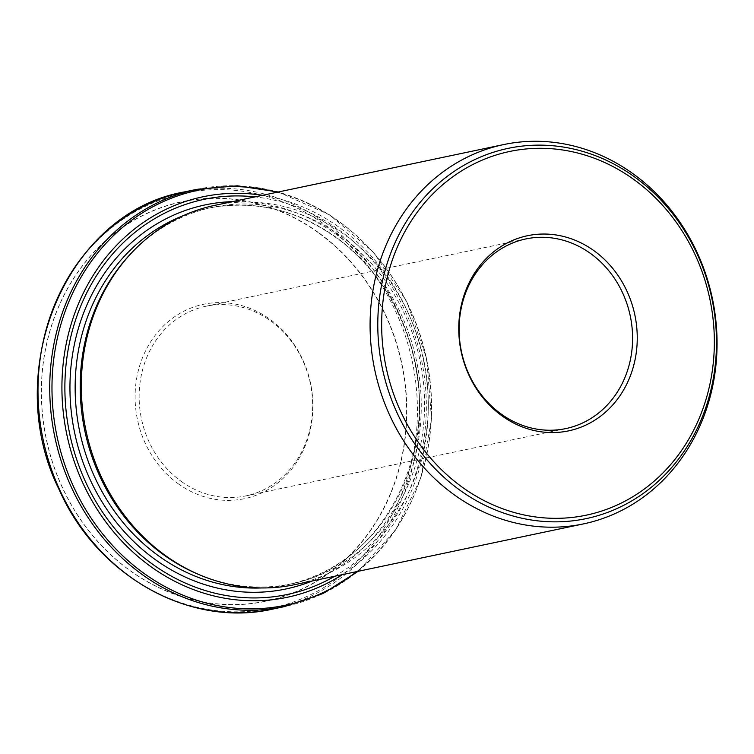 <?xml version="1.0" encoding="UTF-8"?>
<svg xmlns="http://www.w3.org/2000/svg" width="754" height="754" viewBox="0 0 754 754"><rect width="100%" height="100%" fill="white"/><g stroke="black" fill="none" stroke-linecap="round" stroke-linejoin="round"><path stroke-width="0.57" stroke-dasharray="3.77 2.83" d="M198.377 574.331A192.364 171.243 78.1 0 0 291.987 583.747A192.364 171.243 78.1 0 0 419.95 360.242A192.364 171.243 78.1 0 0 212.769 207.265A192.364 171.243 78.1 0 0 130.894 253.589M214.89 205.333A193.816 172.534 -101.9 0 1 423.635 359.469A193.816 172.534 -101.9 0 1 294.701 584.661M178.208 483.757A99.33 88.425 78.1 0 0 312.91 407.839A99.33 88.425 78.1 0 0 180.903 312.825A99.33 88.425 78.1 0 0 178.208 483.757M318.056 232.505A203.976 181.582 78.1 0 0 41.442 388.395A203.976 181.582 78.1 0 0 312.524 583.521A203.976 181.582 78.1 0 0 318.056 232.505M181.196 481.354A96.908 86.267 78.1 0 0 245.832 495.906A96.908 86.267 78.1 0 0 310.299 383.315A96.908 86.267 78.1 0 0 205.927 306.247A96.908 86.267 78.1 0 0 140.169 381.778A96.908 86.267 78.1 0 0 181.196 481.354M261.685 587.95A192.364 171.243 78.1 0 0 286.944 584.802A192.364 171.243 78.1 0 0 414.907 361.307A192.364 171.243 78.1 0 0 207.727 208.321A192.364 171.243 78.1 0 0 183.345 215.625M262.411 195.333A204.645 182.176 -101.9 0 1 423.371 359.526A204.645 182.176 -101.9 0 1 342.222 574.661M334.785 576.226A201.902 179.735 78.1 0 0 421.495 359.922A201.902 179.735 78.1 0 0 254.975 196.898M318.207 232.336A204.155 181.742 78.1 0 0 41.357 388.367A204.155 181.742 78.1 0 0 312.674 583.662A204.155 181.742 78.1 0 0 318.207 232.336M325.379 225.05A212.062 188.783 -101.9 0 1 319.63 589.977A212.062 188.783 -101.9 0 1 37.813 387.122A212.062 188.783 -101.9 0 1 325.379 225.05M356.67 571.617A212.062 188.783 78.1 0 0 426.528 358.857A212.062 188.783 78.1 0 0 276.859 192.289M196.681 189.358A213.194 189.791 -101.9 0 1 426.293 358.913A213.194 189.791 -101.9 0 1 284.465 606.612M272.722 609.091A213.194 189.791 78.1 0 0 417.396 442.928A213.194 189.791 78.1 0 0 327.123 223.853A213.194 189.791 78.1 0 0 184.928 191.827M312.288 580.957A196.238 174.692 78.1 0 0 416.557 360.959A196.238 174.692 78.1 0 0 232.486 201.629M525.896 238.924L205.927 306.247M565.802 428.592L245.832 495.906M212.769 207.265L207.727 208.321C255.908 199.103 300.818 210.451 342.439 242.364C372.561 266.614 394.285 297.934 407.622 336.322C446.726 441.721 385.124 567.79 286.944 584.802L291.987 583.747M278.226 192.006L329.498 214.796L373.56 252.373L406.849 301.713L426.717 358.819L431.542 419.092L420.958 477.668L395.784 529.817L358.027 571.334"/><path stroke-width="1.13" d="M132.393 252.015L130.894 253.589A192.364 171.243 78.1 0 0 163.684 554.85A192.364 171.243 78.1 0 0 198.377 574.331L200.385 575.179A193.816 172.534 -101.9 0 1 165.437 555.547A193.816 172.534 -101.9 0 1 132.393 252.015A193.816 172.534 -101.9 0 1 214.89 205.333L503.672 144.57A193.816 172.534 78.1 0 0 372.146 295.625A193.816 172.534 78.1 0 0 454.21 494.784A193.816 172.534 78.1 0 0 583.473 523.898A193.816 172.534 78.1 0 0 714.999 372.844A193.816 172.534 78.1 0 0 632.936 173.684A193.816 172.534 78.1 0 0 503.672 144.57M583.473 523.898L294.701 584.661A193.816 172.534 -101.9 0 1 200.385 575.179M501.165 414.031A96.908 86.267 78.1 0 0 565.802 428.592A96.908 86.267 78.1 0 0 630.269 315.992A96.908 86.267 78.1 0 0 525.896 238.924A96.908 86.267 78.1 0 0 460.138 314.456A96.908 86.267 78.1 0 0 501.165 414.031M502.041 415.897A99.707 88.755 78.1 0 0 637.243 339.696A99.707 88.755 78.1 0 0 504.737 244.315A99.707 88.755 78.1 0 0 502.041 415.897M459.912 490.204A189.188 168.415 -101.9 0 1 465.048 164.636A189.188 168.415 -101.9 0 1 716.47 345.615A189.188 168.415 -101.9 0 1 459.912 490.204M462.325 487.244A185.833 165.428 78.1 0 0 714.33 345.219A185.833 165.428 78.1 0 0 467.367 167.454A185.833 165.428 78.1 0 0 462.325 487.244M183.345 215.625A192.364 171.243 78.1 0 0 75.702 372.288A192.364 171.243 78.1 0 0 158.642 555.905A192.364 171.243 78.1 0 0 261.685 587.95M342.222 574.661A204.645 182.176 -101.9 0 1 150.753 566.556A204.645 182.176 -101.9 0 1 71.093 324.343A204.645 182.176 -101.9 0 1 262.411 195.333M254.975 196.898A201.902 179.735 78.1 0 0 72.761 329.244A201.902 179.735 78.1 0 0 152.515 564.171A201.902 179.735 78.1 0 0 334.785 576.226M276.859 192.289A212.062 188.783 78.1 0 0 64.373 313.504A212.062 188.783 78.1 0 0 144.023 573.398A212.062 188.783 78.1 0 0 356.67 571.617M358.027 571.334L323.155 593.464L284.465 606.612A213.194 189.791 -101.9 0 1 142.27 574.595A213.194 189.791 -101.9 0 1 52.007 355.52A213.194 189.791 -101.9 0 1 196.681 189.358L184.928 191.827A213.194 189.791 78.1 0 0 40.264 357.99A213.194 189.791 78.1 0 0 130.527 577.064A213.194 189.791 78.1 0 0 272.722 609.091C190.121 628.082 97.473 576.254 59.368 490.109C-0.104 371.27 66.701 211.893 184.928 191.827M232.486 201.629A196.238 174.692 78.1 0 0 74.703 342.919A196.238 174.692 78.1 0 0 155.126 559.487A196.238 174.692 78.1 0 0 312.288 580.957M284.465 606.612L272.722 609.091M196.681 189.358L237.378 185.804L278.226 192.006"/></g></svg>

